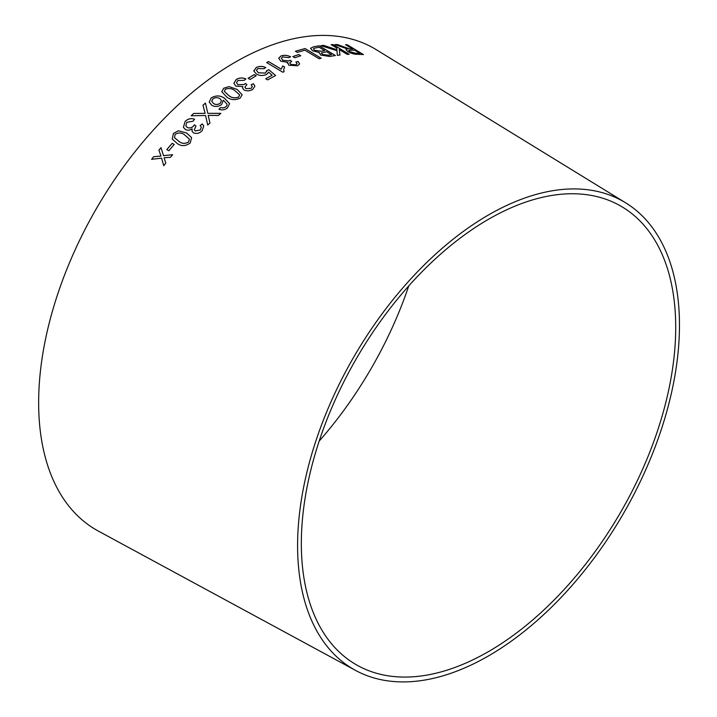 <?xml version="1.0" encoding="UTF-8"?>
<svg xmlns="http://www.w3.org/2000/svg" width="717" height="717" viewBox="0 0 717 717"><rect width="100%" height="100%" fill="white"/><g stroke="black" fill="none" stroke-linecap="round" stroke-linejoin="round"><path stroke-width="1.08" d="M408.744 285.94A272.675 157.426 -60 0 1 319.19 441.063M355.65 670.458L98.408 531.109A277.963 160.483 -60 0 1 96.212 208.916A277.963 160.483 -60 0 1 376.335 49.715L625.636 202.812A270.022 155.903 -60 0 1 664.354 419.866A270.022 155.903 -60 0 1 488.528 655.894A270.022 155.903 -60 0 1 355.65 670.458A270.022 155.903 -60 0 1 353.517 357.469A270.022 155.903 -60 0 1 625.636 202.812M151.583 159.299L161.594 158.17L163.754 165.699L165.77 163.144L164.094 157.749L170.476 157.319L172.636 154.72L163.485 155.643L160.993 147.639L158.905 150.158L160.958 156.073L153.653 156.673L151.583 159.299M166.801 149.593L168.836 150.74L174.204 144.467L172.17 143.319L166.801 149.593M186.617 133.012L178.47 130.772L173.451 133.407L172.25 139.044L177.126 143.418C181.32 146.492 185.694 146.322 190.256 142.916L191.6 137.61L186.617 133.012L178.47 130.772M202.086 130.817L203.771 125.995L202.319 123.924L200.115 125.538L201.307 127.106L200.384 129.92L195.374 130.951L194.298 129.822L195.974 126.022L194.397 124.803L193.33 126.237C191.394 127.993 189.36 128.379 187.218 127.402L185.828 125.887L186.841 122.32L193.007 121.227L194.576 119.255C191.17 118.018 188.033 118.717 185.183 121.361L183.382 127.285L185.345 129.427C187.487 130.602 189.754 130.404 192.156 128.854L192.066 131.319L193.465 132.851C196.548 134.043 199.425 133.362 202.086 130.817M193.715 113.429L191.179 115.769L205.573 115.509L207.724 125.045L209.947 122.983L208.181 115.383L218.389 115.464L220.854 113.349L207.805 113.34L205.447 103.078L202.956 105.202L205.125 113.376L193.715 113.429L191.197 115.813M211.739 105.282C214.983 107.03 218.273 106.788 221.616 104.583L223.319 100.228L226.975 104.082L227.038 105.238L225.936 106.86L223.148 107.935L220.728 107.523L218.954 109.208C221.947 110.382 224.78 109.952 227.45 107.935L229.574 103.651L224.484 98.256C220.37 95.289 215.934 95.182 211.165 97.924L209.221 102.074L211.739 105.282M237.148 89.419L229.019 86.614L223.722 88.227L221.777 91.722L226.76 97.037C230.802 100.075 235.275 100.425 240.186 98.095L242.149 94.761L237.148 89.419L229.019 86.614M252.796 89.32L254.902 86.219L253.451 83.71L251.12 84.749L252.312 86.605L251.129 88.379L245.985 88.621L244.891 87.187L246.899 84.633L245.384 83.45L244.21 84.498L237.936 84.714L236.493 82.697L237.874 80.492L244.183 80.349L245.895 78.933C242.516 77.499 239.299 77.687 236.243 79.497L233.85 83.271L235.893 86.165L242.857 86.515L242.471 87.913L243.923 89.966C246.989 91.301 249.946 91.086 252.796 89.32M248.136 78.261L250.125 79.453L256.175 75.796L254.185 74.604L248.136 78.261M266.778 70.58L265.424 73.071L258.344 72.784L256.471 70.311L257.797 68.545L263.928 68.724L265.81 67.541C262.422 66.036 259.213 66.045 256.175 67.568L253.926 71.082L256.435 74.075C259.814 75.85 263.22 75.966 266.652 74.407L268.66 72.175L272.128 75.231L265.738 78.771L267.629 79.901L275.597 75.527L268.866 69.755L266.778 70.58L266.832 71.395M253.89 70.374L253.926 71.082M281.225 69.155L268.615 61.59L266.652 62.531L282.839 72.238L284.102 71.628L283.681 69.558L284.658 67.066L282.749 65.919L281.225 69.208L268.615 61.59M287.32 63.132L287.687 62.316L288.772 65.193L297.591 65.803L299.616 63.956L298.147 61.483L295.861 61.994L297.062 63.795L295.924 64.844L290.815 64.378L289.722 62.917L291.676 61.357L290.152 60.228L289.005 60.9L282.776 60.282L281.333 58.22L282.668 56.93L288.915 57.638L290.591 56.751C287.23 55.182 284.049 54.913 281.037 55.944L278.707 58.194L280.759 61.178L287.687 62.316L287.329 63.105M292.832 56.553L294.821 57.745L300.719 55.747L298.729 54.546L292.832 56.553M321.18 58.238L305.066 48.541L295.431 51.239L297.331 52.386L304.931 50.208L319.155 58.758L321.18 58.238M329.757 56.473L335.377 55.514L319.262 45.807L313.553 46.784L310.533 48.281L312.558 50.79L319.325 52.511L319.056 52.995L319.325 52.511L320.616 55.03L329.757 56.473M320.974 45.673L336.999 50.71L337.357 55.352L340.01 55.012L339.266 49.545L347.252 54.367L349.161 54.268L333.055 44.535L331.146 44.642L336.73 48.012L336.918 49.733L323.555 45.341L320.974 45.673M342.583 46.542L337.357 44.526L334.982 44.588L347.476 48.953L345.97 49.563L347.862 51.633C351.482 53.542 354.619 54.429 357.29 54.277L363.447 54.573L347.351 44.812L345.522 44.696L352.674 49.025L349.439 48.846L337.357 44.526M488.528 651.565A264.725 152.846 -60 0 1 358.258 665.851A264.725 152.846 -60 0 1 356.161 358.993A264.725 152.846 -60 0 1 622.948 207.374A264.725 152.846 -60 0 1 660.904 420.171A264.725 152.846 -60 0 1 488.528 651.565M352.674 49.025L349.421 48.899L342.565 46.596M337.34 44.588L334.964 44.642M345.961 49.59L347.476 48.953M363.429 54.626L347.351 44.812M347.324 44.875L345.504 44.75M349.779 51.66L348.65 50.333L354.521 50.145L359.844 53.372L355.417 53.255L349.779 51.66L348.641 50.36M359.844 53.372L355.435 53.201L349.806 51.606M336.918 49.733L323.537 45.395L320.956 45.736M339.992 55.075L339.266 49.545M349.143 54.322L333.055 44.535M333.038 44.588L331.129 44.696M335.359 55.576L319.262 45.807M319.244 45.861L313.553 46.784M313.535 46.838L310.524 48.308M322.327 54.51L321.673 52.798L326.629 51.749L331.496 54.68L328.494 55.263L322.327 54.51L321.655 52.861M321.673 52.798L321.279 53.246M324.729 50.602L321.252 51.274L314.629 50.387L313.41 48.89L314.171 48.245L319.19 47.259L324.729 50.602L321.261 51.212L314.638 50.324L313.41 48.89M331.496 54.68L328.503 55.209L322.345 54.447M321.171 58.301L305.066 48.541M305.048 48.604L295.422 51.301M300.71 55.801L298.72 54.609L292.823 56.607M299.607 63.983L298.147 61.483M298.138 61.537L295.852 62.047M297.053 63.849L295.924 64.844M295.915 64.897L290.815 64.378M290.806 64.431L289.722 62.917M291.667 61.411L290.152 60.228M290.143 60.282L289.005 60.9M288.996 60.954L282.776 60.282M282.767 60.336L281.333 58.22M290.582 56.813C287.221 55.236 284.04 54.967 281.028 55.998L281.037 55.944M281.028 55.998L278.698 58.22M284.649 67.12L282.74 65.973L281.225 69.208M268.606 61.644L266.652 62.585M284.084 71.646L283.681 69.558M265.738 78.816L272.128 75.231M275.588 75.581L268.866 69.755M268.857 69.809L266.778 70.624L265.424 73.071M265.415 73.125L258.344 72.784M258.344 72.829L256.471 70.311M265.81 67.595C262.422 66.081 259.204 66.089 256.175 67.622L256.175 67.568M256.175 67.622L253.926 71.135M256.175 75.85L254.185 74.658L248.136 78.305M254.902 86.237L253.451 83.71M253.451 83.755L251.12 84.803M252.321 86.649L251.129 88.379M251.129 88.424L245.985 88.621M245.985 88.666L244.891 87.232M246.899 84.687L245.384 83.45M245.384 83.495L244.21 84.498M244.21 84.543L237.936 84.714M237.936 84.767L236.493 82.697M245.895 78.987C242.516 77.544 239.308 77.732 236.252 79.551L236.243 79.497M236.252 79.551L233.85 83.297M242.48 87.94L242.857 86.515M242.158 94.778L237.157 89.473M229.028 86.658L223.722 88.227M223.731 88.272L221.777 91.749M239.603 95.146L238.573 97.091C234.826 98.399 231.555 97.879 228.768 95.513L224.331 91.301L225.353 89.204C229.099 87.958 232.362 88.505 235.14 90.853L239.568 94.841M239.577 94.886L238.573 97.145C234.835 98.453 231.564 97.924 228.777 95.567L224.331 91.301M229.583 103.696L224.484 98.301C220.379 95.334 215.942 95.227 211.174 97.969L209.221 102.092M226.984 104.126L227.038 105.238M227.047 105.282L225.936 106.86M225.945 106.905L223.148 107.935M223.157 107.98L220.728 107.523M220.728 107.568L218.963 109.253M221.508 100.622L220.262 103.266C217.986 104.754 215.763 104.87 213.594 103.615L211.739 101.357L212.824 98.865C215.252 97.395 217.618 97.315 219.922 98.614L221.508 100.622L220.253 103.221C217.977 104.709 215.754 104.825 213.585 103.571L211.739 101.357M205.125 113.376L193.724 113.465M207.742 125.081L205.573 115.509M208.575 116.674L208.181 115.383M220.863 113.394L207.805 113.34M206.639 108.258L205.447 103.078M205.456 103.123L202.965 105.247M203.78 126.013L202.319 123.924M202.328 123.969L200.124 125.583M201.316 127.124L200.384 129.92M200.393 129.965L195.374 130.951M195.391 130.987L194.316 129.858M195.983 126.058L194.397 124.803M194.415 124.848L193.33 126.237M193.348 126.282C191.412 128.029 189.369 128.415 187.236 127.438L187.218 127.402M187.236 127.438L185.828 125.887M194.594 119.291C191.179 118.054 188.051 118.762 185.192 121.397L185.183 121.361M185.192 121.397L183.391 127.303M192.075 131.336L192.156 128.854M191.609 137.628L186.626 133.048M178.488 130.808L173.451 133.407M173.469 133.443L172.259 139.062M189.396 139.143L188.625 141.984C185.094 144.027 181.867 143.83 178.963 141.41L174.527 137.727L175.109 134.348C178.65 132.358 181.867 132.573 184.762 134.984L189.396 139.143L188.607 141.948C185.076 143.983 181.849 143.794 178.945 141.374L174.527 137.727M174.222 144.502L172.188 143.346L166.819 149.62M161.011 147.675L158.923 150.194L160.975 156.1L153.671 156.7L151.601 159.335M163.781 165.735L161.594 158.17M172.654 154.747L163.485 155.643"/></g></svg>
